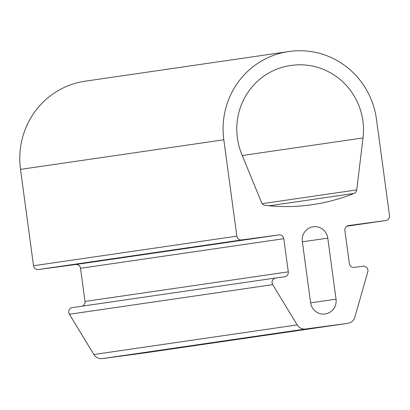 <?xml version="1.0" encoding="UTF-8"?>
<svg xmlns="http://www.w3.org/2000/svg" width="410" height="410" viewBox="0 0 410 410"><rect width="100%" height="100%" fill="white"/><g stroke="black" fill="none" stroke-linecap="round" stroke-linejoin="round"><path stroke-width="0.61" d="M241.746 154.257A64.688 62.899 -98.3 0 1 290.398 65.549A64.688 62.899 -98.3 0 1 291.049 65.456L291.894 65.344A64.688 62.899 -98.3 0 1 363.019 137.929L356.726 189.907A4.402 4.279 -98.3 0 1 354.061 193.428A193.617 188.267 -98.3 0 1 312.292 204.672A193.617 188.267 -98.3 0 1 265.127 205.4A4.402 4.279 -98.3 0 1 261.621 202.709L241.746 154.257M348.531 225.556A4.402 4.279 -98.3 0 0 344.882 230.487L349.361 263.63A4.402 4.279 -98.3 0 0 354.194 267.417L363.096 266.218A4.402 4.279 -98.3 0 1 367.796 271.845L354.87 317.145A8.8 8.559 -98.3 0 1 347.829 323.331L305.629 329.01A8.8 8.559 -98.3 0 1 297.199 324.91L272.706 284.648A4.402 4.279 -98.3 0 1 275.74 277.98L284.648 276.781A4.402 4.279 -98.3 0 0 288.297 271.845L283.817 238.707A4.402 4.279 -98.3 0 0 278.984 234.915L241.669 239.937A4.402 4.279 -98.3 0 1 236.836 236.15L223.809 139.779A78.766 76.593 -98.3 0 1 288.368 51.614A78.766 76.593 -98.3 0 1 289.163 51.501L290.008 51.388A78.766 76.593 -98.3 0 1 376.472 119.228L389.5 215.598A4.402 4.279 -98.3 0 1 385.892 220.524A4.402 4.279 -98.3 0 1 385.851 220.534L348.444 225.567M144.699 352.902A8.8 8.559 -98.3 0 1 144.525 352.933L102.321 358.612A8.8 8.559 -98.3 0 1 93.89 354.506L69.398 314.25A4.402 4.279 -98.3 0 1 72.432 307.577L275.653 277.99M288.297 271.845L84.988 301.447A4.402 4.279 -98.3 0 1 82.251 306.147M84.988 301.447L80.509 268.304A4.402 4.279 -98.3 0 0 75.676 264.517L38.361 269.539A4.402 4.279 -98.3 0 1 33.528 265.747L20.5 169.376A78.766 76.593 -98.3 0 1 85.06 81.216L288.368 51.614M336.031 299.167A13.202 12.838 -98.3 0 1 325.212 313.942A13.202 12.838 -98.3 0 1 310.59 302.59L302.334 241.541A13.202 12.838 -98.3 0 1 313.153 226.766A13.202 12.838 -98.3 0 1 327.78 238.118L336.031 299.167L310.626 302.867M291.049 65.456L289.742 65.646M291.894 65.344L289.163 65.743M385.851 220.534L346.768 226.223L385.892 220.524M347.829 323.331L144.525 352.933M305.629 329.01L102.321 358.612M297.199 324.91L93.89 354.506M272.706 284.648L69.398 314.25M283.817 238.707L80.509 268.304M278.984 234.915L75.676 264.517M241.669 239.937L38.361 269.539M236.836 236.15L33.528 265.747M223.809 139.779L20.5 169.376M327.78 238.118L302.37 241.818M363.019 137.929L242.259 155.513M356.726 189.907L262.164 203.673M354.061 193.428L269.052 205.805M144.612 352.918L347.921 323.321M72.385 307.582L275.694 277.985"/></g></svg>
